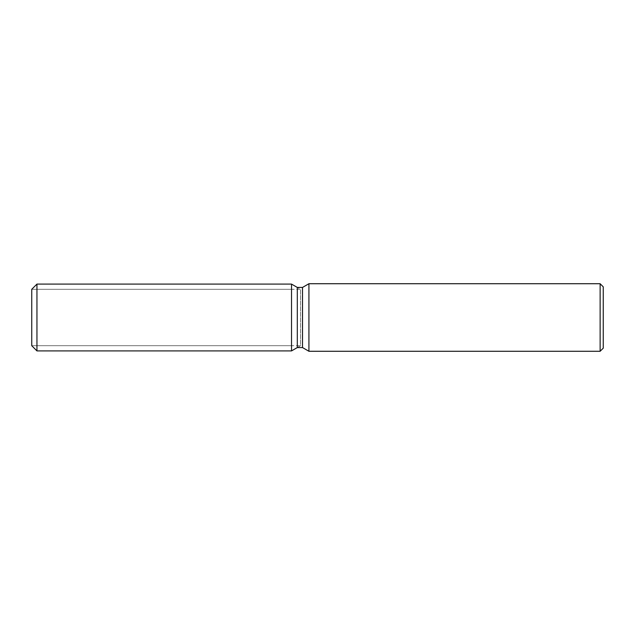 <?xml version="1.0" encoding="UTF-8"?>
<svg xmlns="http://www.w3.org/2000/svg" width="635" height="635" viewBox="0 0 635 635"><rect width="100%" height="100%" fill="white"/><g stroke="black" fill="none" stroke-linecap="round" stroke-linejoin="round"><path stroke-width="0.48" stroke-dasharray="3.17 2.38" d="M291.521 345.71L31.75 345.71L31.75 289.29L291.521 289.29L291.521 345.71L291.521 289.29M603.25 286.845L603.25 348.155M600.131 283.726L600.131 351.274M308.927 283.726L308.927 351.274M302.514 287.433L302.514 347.567M297.307 287.433L297.307 347.567L300.522 345.71L300.522 289.29L300.522 345.71L31.75 345.71L31.75 289.29L300.522 289.29L297.307 287.433M291.521 284.091L291.521 350.909L291.521 284.091M36.949 284.091L36.949 350.909"/><path stroke-width="0.95" d="M291.521 350.909L36.949 350.909L31.75 345.71L31.75 289.29L36.949 284.091L291.521 284.091L297.307 287.433L302.514 287.433L308.927 283.726L600.131 283.726L603.25 286.845L603.25 348.155L600.131 351.274L308.927 351.274L302.514 347.567L297.307 347.567L291.521 350.909L291.521 284.091L297.307 287.433L297.307 347.567L291.521 350.909L291.521 284.091M302.514 347.567L302.514 287.433M308.927 351.274L308.927 283.726M600.131 351.274L600.131 283.726M36.949 350.909L36.949 284.091M31.75 345.71L31.75 289.29"/></g></svg>
